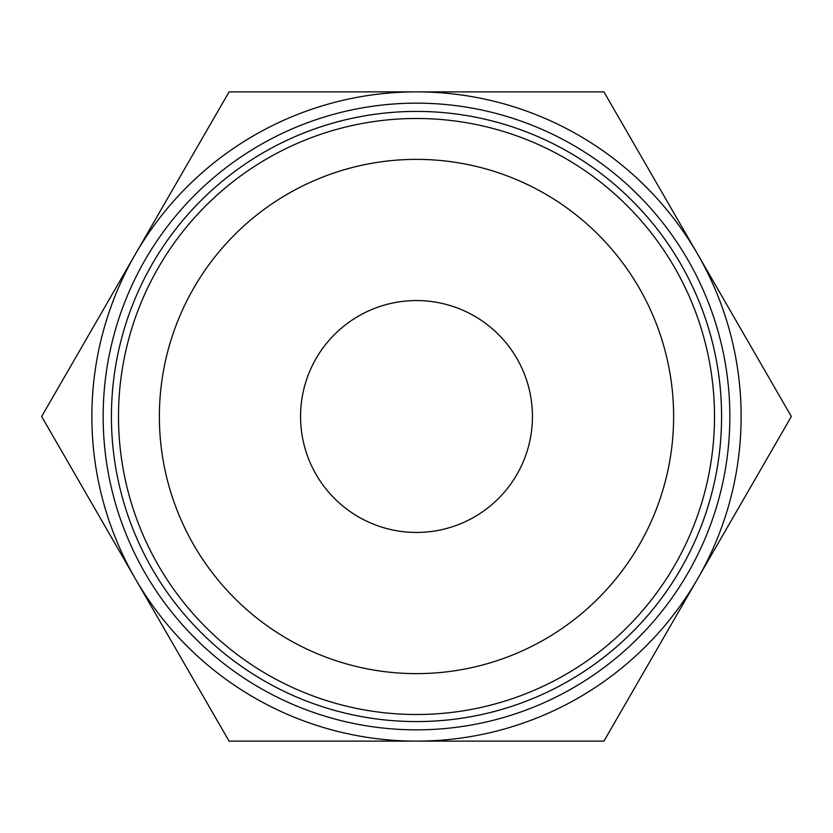 <?xml version="1.0" encoding="UTF-8"?>
<svg xmlns="http://www.w3.org/2000/svg" width="833" height="833" viewBox="0 0 833 833"><rect width="100%" height="100%" fill="white"/><g stroke="black" fill="none" stroke-linecap="round" stroke-linejoin="round"><path stroke-width="1.25" d="M791.35 416.5L603.925 91.869L416.5 91.869A324.631 324.631 0 0 0 135.363 578.81A324.631 324.631 0 0 0 416.5 741.131L603.925 741.131L697.638 578.81A324.631 324.631 0 0 0 416.5 91.869L229.075 91.869L41.65 416.5L229.075 741.131L416.5 741.131A324.631 324.631 0 0 0 697.638 578.81L791.35 416.5M118.494 416.5A298.006 298.006 0 0 0 416.5 714.506A298.006 298.006 0 0 0 714.506 416.5A298.006 298.006 0 0 0 416.5 118.494A298.006 298.006 0 0 0 118.494 416.5M159.374 416.5A257.126 257.126 0 0 0 416.5 673.626A257.126 257.126 0 0 0 673.626 416.5A257.126 257.126 0 0 0 416.5 159.374A257.126 257.126 0 0 0 159.374 416.5M729.843 416.5A313.343 313.343 0 0 1 416.5 729.843A313.343 313.343 0 0 1 103.157 416.5A313.343 313.343 0 0 1 416.5 103.157A313.343 313.343 0 0 1 729.843 416.5M721.586 416.5A305.086 305.086 0 0 1 416.5 721.586A305.086 305.086 0 0 1 111.414 416.5A305.076 305.076 0 0 0 416.5 721.576A305.076 305.076 0 0 0 721.576 416.5A305.076 305.076 0 0 0 416.5 111.424A305.076 305.076 0 0 0 111.424 416.5A305.086 305.086 0 0 1 416.5 111.414A305.086 305.086 0 0 1 721.586 416.5M300.557 416.5A115.943 115.943 0 0 1 416.5 300.557A115.943 115.943 0 0 1 532.443 416.5A115.943 115.943 0 0 1 416.5 532.443A115.943 115.943 0 0 1 300.557 416.5"/></g></svg>
